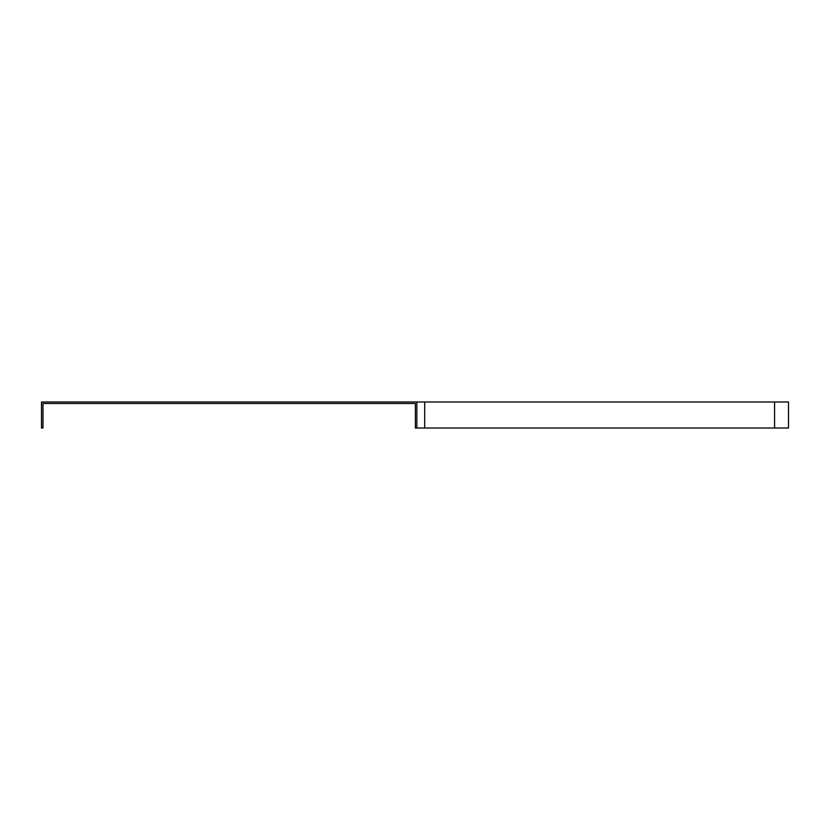 <?xml version="1.0" encoding="UTF-8"?>
<svg xmlns="http://www.w3.org/2000/svg" width="830" height="830" viewBox="0 0 830 830"><rect width="100%" height="100%" fill="white"/><g stroke="black" fill="none" stroke-linecap="round" stroke-linejoin="round"><path stroke-width="1.25" d="M41.5 401.99L416.857 401.99L416.857 428.01L415.374 428.01L415.374 403.484L42.984 403.484L42.984 428.01L41.5 428.01L41.5 401.99M416.857 428.01L788.5 428.01L788.5 401.99L416.857 401.99M424.701 401.99L424.701 428.01M774.556 401.99L774.556 428.01"/></g></svg>
